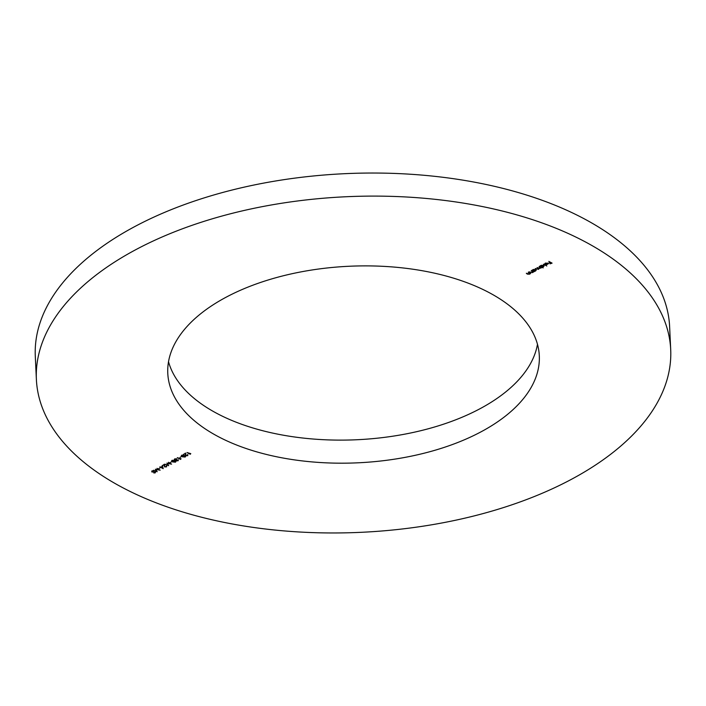 <?xml version="1.0" encoding="UTF-8"?>
<svg xmlns="http://www.w3.org/2000/svg" width="706" height="706" viewBox="0 0 706 706"><rect width="100%" height="100%" fill="white"/><g stroke="black" fill="none" stroke-linecap="round" stroke-linejoin="round"><path stroke-width="1.06" d="M226.776 296.855A185.969 98.372 -2.7 0 1 425.48 271.316A185.969 98.372 -2.7 0 1 539.305 355.771A185.969 98.372 -2.7 0 1 480.309 432.213A185.969 98.372 -2.7 0 1 281.606 457.753A185.969 98.372 -2.7 0 1 167.781 373.297A185.969 98.372 -2.7 0 1 226.776 296.855M537.478 344.299A185.969 98.372 -2.7 0 1 479.224 409.145A185.969 98.372 -2.7 0 1 290.713 436.423A185.969 98.372 -2.7 0 1 168.522 361.701M36.385 379.493L35.3 356.424A317.506 167.957 -2.7 0 1 136.02 225.911A317.506 167.957 -2.7 0 1 475.279 182.316A317.506 167.957 -2.7 0 1 669.615 326.507L670.7 349.576A317.506 167.957 -2.7 0 1 569.98 480.089A317.506 167.957 -2.7 0 1 230.721 523.684A317.506 167.957 -2.7 0 1 36.385 379.493A317.506 167.957 -2.7 0 1 137.105 248.98A317.506 167.957 -2.7 0 1 476.365 205.384A317.506 167.957 -2.7 0 1 670.7 349.576M157.041 468.352L160.165 470.17L155.991 469.525L157.182 471.749L153.449 470.249L156.45 471.158L155.364 469.234L159.062 469.781L157.041 468.352M162.565 466.234L163.183 468.669L159.83 466.878L160.897 467.107L162.565 466.234M168.505 462.289L171.584 464.142L167.454 463.471L168.646 465.686L164.913 464.186L167.913 465.104L166.898 463.136L170.525 463.727L168.505 462.289M172.026 460.947L171.999 460.356L174.911 460.647L175.459 462.183L172.529 461.9L172.017 460.347L171.558 460.947M175.909 461.6L175.459 462.183L175.397 460.939M181.063 458.776L180.551 459.403L177.277 457.656L181.063 458.776M181.724 455.211L184.619 455.511L185.166 457.056L182.236 456.773L181.724 455.211L181.266 455.82M185.616 456.473L185.166 457.056L185.14 456.482M190.779 453.64L190.258 454.276L186.984 452.528L190.779 453.64M531.23 270.663L533.621 271.942L532.377 272.648L528.979 271.854L532.13 272.463L532.377 271.66L531.23 270.663M532.862 271.536L532.359 272.304M532.13 272.463L532.35 271.263M538.334 269.18L537.028 267.6L540.09 268.254L539.102 266.506L541.493 267.786L538.943 268.562L538.581 269.365L535.28 268.527L538.334 269.18L538.652 268.13M540.743 267.389L540.743 268.095L540.708 267.362M538.925 268.262L538.563 269.021M540.09 268.254L539.772 266.868M543.461 264.203L546.815 265.994L543.461 264.203M548.809 261.379L552.083 263.126L550.036 263.85L551.43 263.109L550.424 262.57L548.694 263.126L550.089 262.394L548.809 261.379M544.776 263.665L544.794 264.15L545.323 263.179L547.838 263.153L548.341 263.735L546.285 264.794L545.173 264.503L547.468 263.285L544.723 263.894M545.641 263.029L545.217 264.079M543.717 265.341L543.602 266.709L542.058 266.992L543.17 267.918L539.816 266.127L541.14 265.385L543.717 265.341L544.194 265.941M535.898 270.133L535.863 269.515L535.73 270.866L534.336 271.563L531.945 270.283L533.268 269.542L535.845 269.498L536.322 270.098M528.264 272.234L530.656 273.504L529.403 274.21L527.232 274.069L526.332 273.257L529.165 274.025L529.403 273.231L528.264 272.234M529.888 273.098L529.385 273.875M529.165 274.025L529.385 272.834M187.443 455.494L187.814 454.496L187.761 455.679L185.731 455.723L185.263 453.79L183.304 454.479L185.687 453.217L186.013 455.547L187.443 455.494L187.496 454.664M187.814 454.496L187.743 455.255M185.607 453.252L186.013 455.547M181.38 456.65L180.03 457.364L181.38 456.65M174.506 459.05L174.559 460.127L174.717 458.918L176.853 458.821L175.044 459.103L174.85 459.941L176.615 459.738L176.588 460.683L177.806 460.586L178.353 459.765L178.15 460.762L176.271 460.85L174.153 459.597M177.806 460.586L178.036 459.924M178.353 459.765L178.124 460.286M176.226 459.915L176.271 460.85L175.997 459.994M175.035 458.785L174.85 459.941M176.95 459.924L176.588 460.683M171.664 461.777L170.314 462.492L171.664 461.777M166.263 466.684L166.634 465.686L166.581 466.869L164.551 466.913L164.092 464.98L162.124 465.66L164.507 464.407L164.842 466.728L166.263 466.684L166.325 465.854M164.436 464.442L164.842 466.728M160.2 467.84L158.85 468.546L160.2 467.84M151.931 470.955L153.714 470.77L152.267 471.131L152.134 471.793L155.452 471.943L155.355 472.808L153.864 473.002L155.152 472.111L151.816 471.961L151.772 471.052M152.258 470.823L152.134 471.793M155.452 471.943L155.355 472.808L155.311 471.873M155.055 472.605L155.135 471.829M547.918 263.885L547.732 263.462L545.782 264.494L547.477 264.353L547.715 263.091M541.325 266.594L543.302 266.559L543.399 265.509L541.423 265.544L541.325 266.594L541.405 265.262M543.382 265.2L543.302 266.559M533.454 270.751L535.439 270.716L535.527 269.666L533.551 269.71L533.454 270.751L533.533 269.418M535.519 269.357L535.439 270.716M185.704 455.149L185.731 455.723M185.652 454.187L185.193 453.181M185.607 453.12L185.943 454.002L185.607 453.12M182.042 455.088L181.866 456.094L182.554 456.605L184.822 456.879L185.113 455.811M184.822 456.879L184.31 455.679L182.051 455.396L181.866 456.094M172.326 460.215L172.149 461.23L172.838 461.742L175.432 461.583M175.114 462.006L174.594 460.815L172.343 460.533L172.149 461.23M167.878 464.213L167.913 465.104M164.524 466.331L164.551 466.913M164.48 465.369L164.013 464.372M164.427 464.31L164.763 465.192L164.427 464.31M162.265 466.392L161.233 467.293L162.654 468.052L162.512 466.26M162.654 468.052L162.283 466.737M156.405 470.275L156.45 471.158M545.173 263.885L545.147 263.276M540.946 266.136L540.92 265.518M543.761 265.977L543.735 265.35M540.425 267.812L540.399 267.203M533.074 270.292L533.048 269.674M532.518 271.951L532.492 271.333M529.553 273.513L529.518 272.904M187.805 455.052L187.778 454.514M185.678 454.938L185.607 453.393M181.733 455.82L181.707 455.229M174.603 459.624L174.576 459.006M176.429 460.471L176.394 459.844M164.498 466.119L164.427 464.583M151.94 471.537L151.914 470.973M155.302 472.305L155.285 471.864"/></g></svg>

